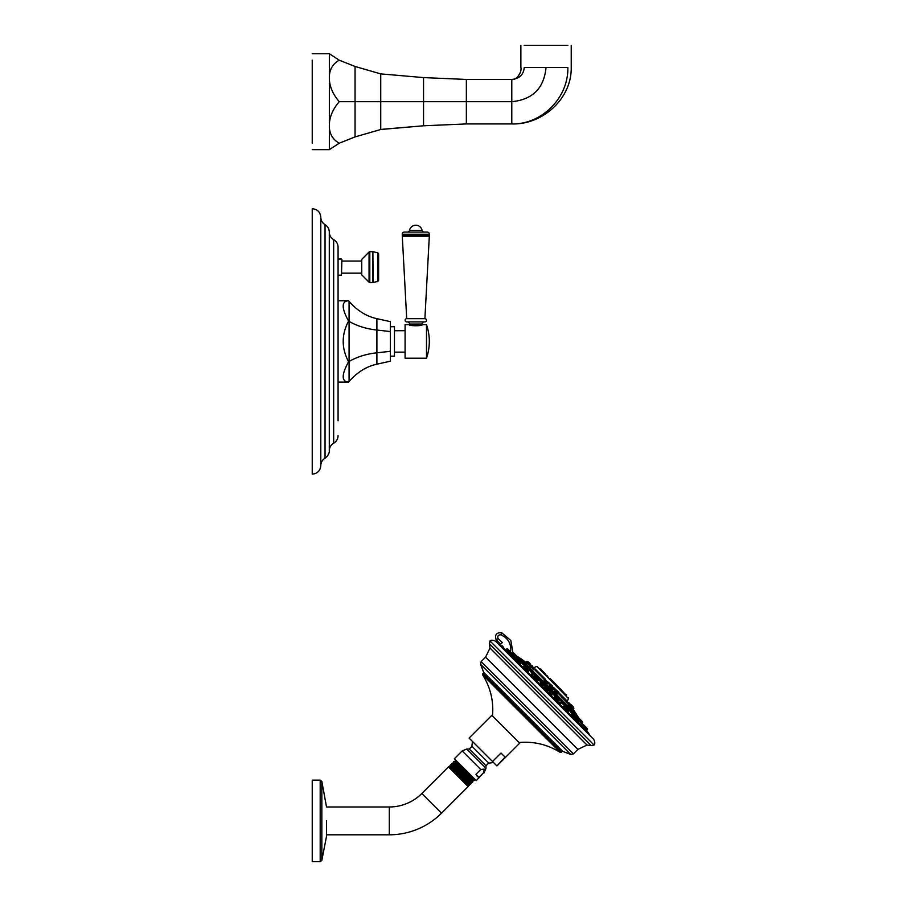 <?xml version="1.0" encoding="UTF-8"?>
<svg xmlns="http://www.w3.org/2000/svg" width="907" height="907" viewBox="0 0 907 907"><rect width="100%" height="100%" fill="white"/><g stroke="black" fill="none" stroke-linecap="round" stroke-linejoin="round"><path stroke-width="1.36" d="M377.788 281.408L378.616 280.376L378.616 253.835L377.788 252.804L377.788 281.408L373.128 282.485L372.89 251.692L372.89 282.519L369.807 282.519L369.807 251.692L372.89 251.692M369.058 252.01L361.723 259.402L361.723 274.81L369.058 282.202L369.058 252.01L369.807 251.692M361.723 261.046L341.894 261.046M361.723 273.166L341.894 273.166M341.894 259.436L341.486 275.184L341.894 259.436M338.062 435.723C337.948 439.011 336.486 441.505 333.674 443.206L333.674 239.641C336.486 241.341 337.948 243.836 338.062 247.123L338.062 420.78M338.062 413.841L338.062 396.654M338.062 388.944L338.062 382.096L348.571 382.096C341.406 381.666 341.406 374.886 348.571 361.757C341.406 348.197 341.406 334.649 348.571 321.089C341.406 307.961 341.406 301.181 348.571 300.75L338.062 300.75L338.062 294.061M338.062 247.123L338.062 259.028L341.486 259.028M341.486 275.184L338.062 275.184L338.062 286.045M338.062 293.902L338.062 292.78M320.795 341.429L320.795 217.272C320.908 220.492 322.325 222.963 325.046 224.675C327.778 226.387 329.184 228.847 329.298 232.067L329.298 450.779C329.207 449.929 330.307 454.112 325.046 458.182C322.325 459.894 320.908 462.355 320.795 465.574L320.795 341.429M320.795 217.272C320.296 212.079 317.439 209.222 312.235 208.712L312.235 474.134C317.439 473.624 320.296 470.778 320.795 465.574M348.571 300.75L349.082 301.362C357.267 310.682 366.541 316.452 376.904 318.663L390.361 321.645L390.361 361.201L376.904 364.183C366.541 366.394 357.267 372.165 349.082 381.484L348.571 382.096M390.361 351.315L376.904 352.8C366.541 353.911 357.267 356.791 349.082 361.451L348.571 361.757M390.361 331.543L376.904 330.046C366.541 328.935 357.267 326.055 349.082 321.395L348.571 321.089M390.361 356.145L394.466 356.145L394.466 326.701L390.361 326.701M405.089 330.726L394.466 330.726M405.089 352.131L394.466 352.131M405.089 358.208L405.089 324.638L409.216 324.638C408.842 326.101 422.764 326.101 422.401 324.638L426.494 324.638L426.494 358.208L405.089 358.208M426.494 358.208A51.37 51.37 0 0 0 426.494 324.638M424.215 321.906A2.154 2.154 0 0 0 422.05 324.06L422.05 324.774M407.39 321.906A2.154 2.154 0 0 1 409.556 324.06L409.556 324.774M424.895 321.906L406.71 321.906A1.61 1.61 0 0 1 405.1 320.296A1.61 1.61 0 0 1 406.71 318.686L424.895 318.686A1.61 1.61 0 0 1 426.505 320.296A1.61 1.61 0 0 1 424.895 321.906M427.208 232.067L404.397 232.067L427.208 232.067A2.154 2.154 0 0 1 429.362 234.233L428.558 235.752L429.317 236.194L402.289 236.194L406.71 318.686M429.317 236.194L424.895 318.686M428.558 235.752L402.289 236.194M429.362 235.287L403.048 235.752M404.397 232.067A2.154 2.154 0 0 0 402.243 234.233L402.243 235.287M424.215 232.067L407.39 232.067A2.154 2.154 0 0 0 409.499 230.355A6.44 6.44 0 0 1 422.106 230.355A2.154 2.154 0 0 0 424.215 232.067M559.494 702.812L560.98 703.413L559.687 702.585C557.431 699.853 557.227 699.184 559.063 700.578M560.877 702.97L560.526 702.347M574.766 715.997L572.328 714.24L576.058 717.97L572.249 713.764M571.886 713.752L572.396 712.97L575.82 716.405L572.396 712.97M553.497 697.755L554.324 696.916L558.1 701.247M541.694 683.288L540.629 682.563M542.545 684.071C544.37 686.338 543.996 686.418 541.411 684.309L540.198 682.54M542.545 685.295L543.236 685.76M543.735 685.862L544.71 684.615L541.082 681.656L544.506 685.091M516.174 658.221L514.326 656.985M517.035 658.561L517.818 657.722L512.376 652.28L517.625 658.199M576.41 717.936L576.546 719.523M568.462 710.737L567.963 709.864M552.34 694.819L550.708 693.606C548.599 691.021 548.69 690.646 550.946 692.472M552.533 694.751L552.057 693.753M558.19 699.331L553.077 694.218L552.499 694.796L553.361 693.934L549.925 690.499L549.154 691.281M533.713 676.905L533.248 677.529L534.098 676.679L538.1 680.692L534.96 676.486L538.293 679.819L537.329 681.418M534.926 676.486L534.438 675.953C535.833 677.79 535.164 677.586 532.432 675.33L531.593 674.06L532.092 675.522M532.726 674.536L532.058 674.139M531.808 674.037L532.534 673.107L535.969 676.543L533.01 672.915L533.883 673.107L536.162 676.066M517.341 658.482L522.047 662.62L520.743 662.87L521.514 663.108M577.532 721.19L577.906 722.187L578.065 720.657L576.319 717.891L576.818 717.392L582.543 723.117L577.294 717.199L579.596 718.82M571.966 715.498L571.353 715.033M571.852 714.444L571.353 715.623L571.852 714.444L575.854 718.446L575.854 717.097L574.108 715.351M574.018 718.219L573.655 717.63M563.066 707.041L563.757 706.349L567.759 710.351L564.63 706.145L567.963 709.875M527.715 671.996L528.872 670.783L525.142 667.053L528.872 670.783L527.761 669.003M527.749 671.996L528.872 670.783M516.571 659.162L520.777 662.291L517.443 658.958L515.72 660.001L516.571 659.162L517.16 659.74L520.573 663.164L519.394 663.675M512.829 657.11L513.827 657.484L514.564 656.475L510.834 652.745L514.564 656.475M509.677 653.437L508.884 653.006M586.455 730.736L587.305 729.897A0.669 0.669 -45 0 0 587.498 729.421L587.498 729.024A0.669 0.669 0 0 0 587.305 728.548L583.484 724.727M567.102 708.333L565.106 706.349L567.102 708.333L566.138 706.712L569.573 710.147L568.542 711.167L567.612 710.498L566.92 711.201L567.759 710.351M528.668 671.259L524.665 667.257L523.815 668.096L524.518 667.405L523.849 666.475L524.87 665.443L528.498 668.402L524.87 665.443M503.181 647.734L502.943 646.317L500.188 644.707L499.734 645.217M500.211 645.489A245.309 245.298 -135.1 0 1 502.603 646.895L502.943 646.317M495.641 641.294L593.722 739.375L495.641 641.294C493.057 640.002 491.163 639.889 489.961 640.932L594.085 745.055L591.194 745.588L489.429 643.823L490.007 648.029L485.596 657.156L577.861 749.42L586.988 745.01L490.007 648.029M492.512 761.506L469.089 738.083L491.855 715.317L519.7 743.162L496.934 765.927L505.052 757.096L500.993 753.037L492.512 761.506L496.571 765.576M475.971 774.272L480.744 769.499L484.179 769.091L483.771 772.515L478.987 777.288L475.971 774.272L477.422 776.573L478.987 777.288M480.744 769.499L462.173 750.928L454.373 758.728L476.288 780.644L483.771 772.515M474.463 778.807L474.52 780.167L453.999 761.347L455.11 761.631L455.495 759.851M453.999 761.347L453.466 761.88L474.021 780.666L474.52 780.167M459.838 764.193L455.223 760.123M472.275 776.63L455.507 761.2M474.225 779.045L455.11 761.631M472.944 780.394L453.738 762.889L453.307 763.32L472.536 780.825L474.021 780.666M449.951 765.417L470.506 784.181L471.118 783.58L450.586 764.748L449.747 766.698L466.096 782.412L469.407 785.281L469.168 784.351L449.781 766.687L466.096 782.412M470.484 784.192L450.189 766.256M451.709 763.66L472.264 782.435L472.819 781.879L452.287 763.048L451.958 764.601L450.609 764.748M453.738 762.889L453.466 761.903M471.118 783.58L471.289 782.174L451.958 764.578M468.341 785.269L467.91 785.711L448.455 766.88L468.137 786.562L441.516 813.182A73.852 73.852 0 0 1 389.296 834.803L326.52 834.803L326.52 836.209L326.52 820.892L326.509 836.095M470.858 782.605L451.55 764.998M472.536 780.791L472.819 781.879M321.838 781.392L321.838 860.392L320.194 861.65L320.194 780.145L321.838 781.392L326.52 806.981L389.296 806.981A46.019 46.019 0 0 0 421.834 793.5L448.455 766.88M320.194 780.145L312.235 780.145L312.235 861.65L320.194 861.65M500.188 644.707L502.353 642.553L500.619 644.197L496.152 639.82C494.61 634.809 496.446 632.451 501.684 632.723L510.822 640.478L512.84 652.28L510.822 640.478L501.684 632.723C496.446 632.451 494.61 634.809 496.152 639.82L498.056 638.505C497.308 635.966 498.26 634.753 500.902 634.855C508.51 638.381 511.695 644.287 510.46 652.575M502.353 642.553L498.056 638.505M505.845 649.65L504.632 648.913M502.671 647.303L588.189 732.482L589.867 735.35M517.183 656.407L578.813 718.038M578.587 717.562A245.366 245.366 0 0 0 576.795 715.045L519.972 658.221A245.366 245.366 0 0 0 517.455 656.43M519.972 658.221L576.682 714.591L572.612 708.492M574.539 712.448L571.274 709.183M567.215 705.124L564.982 702.891M533.418 671.327L531.717 669.627M529.903 667.824L529.087 666.996M526.071 663.981L522.568 660.477A245.525 226.841 -45 0 1 527.126 663.754L528.146 662.926L534.325 668.697L527.001 661.373M530.107 666.203L527.523 663.539M567.351 702.959L570.571 707.052L567.351 702.959M547.511 683.243L548.213 682.994L544.778 679.558L544.064 680.091L545.254 681.883C548.202 684.468 548.588 684.524 546.422 682.03M530.391 666.588L533.713 669.321M556.014 691.622C553.814 689.739 554.064 690.329 556.773 693.402L558.009 693.934M572.408 708.832L573.077 709.705L573.882 708.254L573.235 707.607L573.757 708.537M570.594 706.802L572.43 709.059L570.866 706.485M551.263 686.871C548.633 684.57 548.576 684.842 551.071 687.699C553.701 689.966 553.769 689.694 551.263 686.871M531.309 666.362L527.636 663.697M525.686 662.257L527.364 663.641M538.112 667.552L547.125 676.577M539.427 668.878L546.297 675.749M550.617 680.069L545.447 674.615L547.783 676.282M553.497 682.948L552.51 681.962M559.268 688.719L565.378 694.83M561.161 689.66L566.512 695.68L558.44 687.891M561.977 691.429L563.406 692.857M540.674 669.173L544.971 673.459M556.297 684.796A87.639 87.639 0 0 0 550.22 678.719L550.084 678.583M554.098 683.266L560.401 689.173L556.581 685.08M559.732 688.22L561.558 690.046M527.681 663.391L525.561 662.189M530.13 663.72L529.416 663.006M528.316 661.906L530.142 663.731M573.882 708.254L570.877 704.467M546.649 681.69C548.474 683.855 548.111 683.833 545.572 681.633C543.758 679.479 544.109 679.49 546.649 681.69M533.735 668.788L530.187 666.146L532.182 665.772M557.986 693.923L556.977 693.039C554.687 690.408 554.494 689.876 556.399 691.44M555.186 690.862L555.356 690.136L558.791 693.572L555.651 690.023L558.791 692.381L556.955 690.544M573.36 706.95L571.319 704.909M572.498 708.503L573.156 707.936M572.748 706.338L570.628 704.388M551.569 686.622C553.689 689.082 553.61 689.343 551.331 687.393C549.211 684.932 549.291 684.672 551.569 686.622M551.717 685.307L552.352 685.93M521.434 660.659L520.584 659.808M521.344 660.568L520.663 659.899M533.339 676.35L532.466 676.078L533.339 676.35M577.657 721.269L576.512 719.546L577.022 719.206M579.913 721.156L580.344 719.852L582.736 722.244L580.457 719.682M581.07 720.305L581.909 721.144L581.07 720.294M582.022 721.258L582.736 722.244L582.192 723.469M515.618 654.843L517.818 657.722M513.872 657.439L515.584 658.584L515.902 658.051M526.627 665.851L528.498 668.402M528.498 668.006L525.743 665.25L527.84 667.064M561.286 700.51L562.102 702.007L558.474 699.048L562.102 702.007M558.644 701.621L558.916 702.483L558.644 701.621M573.269 712.777L576.024 715.532L572.873 712.777M574.448 713.673L575.117 714.342L574.448 713.673M579.596 720.827L581.886 723.128L579.596 720.827M582.067 723.31L578.938 720.453M580.367 721.609L581.092 722.335M575.469 716.711L573.201 714.444M574.222 715.464L574.823 716.065M557.42 698.662L555.197 696.723L558.531 700.442L554.801 696.723L558.531 700.045M546.887 688.13C548.599 689.842 548.599 689.842 546.887 688.13C545.175 686.418 545.175 686.418 546.887 688.13L546.887 688.13C548.599 689.842 548.599 689.842 546.887 688.13C548.599 689.842 548.599 689.842 546.887 688.13L545.561 686.803L546.887 688.13M513.464 654.707L512.625 653.868M513.407 654.65L512.682 653.924L513.407 654.65M509.553 650.795L508.714 649.956M582.895 724.421L587.305 728.548M515.425 658.437L513.747 657.36M576.761 720.033L576.433 719.432M576.535 717.675L575.82 716.405M557.079 698.322L558.338 699.569M537.114 678.357L534.96 676.486M532.25 673.391L528.305 668.878M558.667 701.678L558.939 702.551L558.667 701.678M339.229 101.686L380.736 101.686L380.736 73.886L423.546 77.594L380.736 73.886L355.045 66.472L355.045 136.912L339.229 143.215C332.529 139.361 329.241 133.51 329.366 125.665C329.241 117.593 332.529 109.6 339.229 101.686C332.529 93.772 329.241 85.78 329.366 77.719C329.241 69.862 332.529 64.012 339.229 60.168L329.366 53.74L329.366 149.632L339.229 143.215M355.045 101.856L355.045 136.742M355.045 136.912L380.736 129.497L423.546 125.79L466.357 123.93L511.797 123.93C541.536 124.713 568.61 97.854 567.85 67.435C572.328 67.435 572.328 67.435 567.85 67.435L546.048 67.435C544.019 88.24 532.602 99.657 511.797 101.686L511.797 123.93C542.488 124.962 571.829 98.738 571.217 67.435L571.217 45.35M355.045 66.642L355.045 101.516M355.045 66.472L339.229 60.168M312.235 60.168C312.235 51.631 312.235 51.631 312.235 60.168L312.235 143.215C312.235 151.752 312.235 151.752 312.235 143.215M380.736 129.497L380.736 101.686L511.797 101.686L511.797 79.442C519.484 78.626 523.634 74.623 524.246 67.435C519.768 67.435 519.768 67.435 524.246 67.435L546.048 67.435M382.505 129.259L423.546 125.79L423.546 77.594L466.357 79.442L511.797 79.442C516.253 80.757 522.16 72.061 520.879 67.435L520.879 45.35M524.246 45.35C519.768 45.35 519.768 45.35 524.246 45.35L567.85 45.35C572.328 45.35 572.328 45.35 567.85 45.35M325.046 224.675L325.046 458.182M349.082 301.362L349.082 381.484M376.904 318.663L376.904 364.183M422.05 324.06L409.556 324.06M429.362 234.233L402.243 234.233M422.106 230.355L409.499 230.355M587.305 729.897L582.509 724.421M571.852 713.514L569.29 710.43L568.542 711.167M565.764 707.007L561.626 702.766M549.653 690.783L544.234 685.363M541.082 681.656L540.221 682.518L540.799 681.939L535.686 676.826M523.849 666.475L524.586 665.727L521.502 663.164M480.585 664.321L570.696 754.431L562.691 751.359L483.658 672.325L480.585 664.321L481.163 661.588L573.428 753.853L577.861 749.42M562.691 751.359L561.966 751.518L556.705 746.257L483.499 673.051L483.658 672.325M492.501 715.963C493.793 701.111 490.483 687.37 482.581 674.729L482.671 673.878L561.138 752.345L561.966 751.518M482.581 674.729L560.288 752.436L561.138 752.345M472.638 741.631A16.745 16.745 0 0 0 471.98 746.302L488.714 763.036A16.745 16.745 0 0 0 493.385 762.379M488.714 763.036L485.982 765.78L469.236 749.035L471.98 746.302M485.982 765.78L485.982 768.286L466.731 749.035L462.173 750.928M421.834 793.5L441.516 813.182M389.296 806.981L389.296 834.803M500.902 634.855L501.684 632.723M517.75 658.029L518.781 659.06M522.171 662.45L525.04 665.319M528.43 668.708L532.704 672.983M536.094 676.373L541.252 681.531M544.642 684.921L550.096 690.374M553.485 693.764L558.644 698.923M562.034 702.313L566.308 706.587M569.698 709.977L572.566 712.845M575.956 716.235L576.988 717.267M517.784 657.11L519.7 659.026M522.205 661.532L525.958 665.284M528.464 667.79L533.622 672.949M536.128 675.454L542.171 681.497M544.676 684.003L551.014 690.34M553.519 692.846L559.562 698.889M562.068 701.394L567.226 706.553M569.732 709.059L573.485 712.811M575.99 715.317L577.906 717.233M567.374 702.993L558.633 693.73M555.197 690.295L553.395 688.492M549.959 685.057L548.055 683.152M544.619 679.717L534.053 669.151M545.595 679.445L534.325 668.176M567.476 702.574L567.294 701.156L558.916 692.767M556.172 690.023L553.678 687.529M550.934 684.785L548.338 682.189M537.205 666.645L568.496 698.583L567.294 701.156M545.64 674.411L539.733 668.504M554.256 683.266L551.751 680.76M567.589 701.973L567.328 701.088M567.691 702.789L573.111 707.891M568.757 702.517L573.235 707.607M548.338 682.71L545.073 679.445L548.213 682.994M531.683 665.432L534.325 668.697M556.263 690.023L558.916 693.288M573.235 706.995L573.281 707.653M549.846 685.613L550.118 684.898L553.553 688.334L550.413 684.785L551.309 684.898M551.025 684.785L553.678 688.05M511.548 652.825L513.861 655.103M513.668 652.904L515.153 654.389M519.484 658.992L522.239 661.747M533.407 672.915L536.162 675.67M550.798 690.306L553.553 693.061M569.766 709.671L566.614 706.519L569.573 710.147M580.344 719.852L577.691 717.199M515.165 654.673L517.818 657.326M562.102 701.61L558.95 698.855M578.541 720.453L585.911 728.491M586.115 727.629L582.441 724.364M544.211 686.803L543.361 687.642L544.211 686.803L548.213 690.805L545.084 686.599L548.213 689.456M506.525 649.106L514.36 656.951M510.596 652.122L506.934 648.845L510.596 652.507M510.46 653.051L510.46 651.702L507.376 648.902M587.498 729.421L585.979 727.21M587.498 729.024L586.171 727.686M466.357 79.442L466.357 123.93M369.807 282.519L369.058 282.202M377.788 252.804L373.128 251.727M333.674 239.641C330.862 237.951 329.411 235.457 329.298 232.169M333.674 443.206C330.862 444.906 329.411 447.389 329.298 450.677M329.298 232.067L329.298 450.779M489.961 640.932L489.429 643.823M591.194 745.588L586.988 745.01M593.722 739.375C595.015 741.96 595.128 743.853 594.085 745.055M481.163 661.588L485.596 657.156M570.696 754.431L573.428 753.853M482.671 673.878L483.499 673.051M519.053 742.516C533.906 741.223 547.647 744.534 560.288 752.436M485.982 768.286L484.089 772.843M469.236 749.035L466.731 749.035M472.241 782.435L471.266 782.174M453.33 763.32L452.321 763.048M467.91 785.711L468.137 786.562M321.838 860.392L326.509 836.322M499.768 645.047L500.619 644.197M587.781 732.414L502.659 646.94M525.709 662.246L520.425 658.335M568.496 698.583L568.372 697.812M536.434 666.52L534.042 667.631M565.843 694.343L566.512 695.284L565.843 694.343M560.401 689.173L560.594 690.046M558.587 687.075L555.435 683.935M525.618 662.212L526.718 661.498M532.375 665.965L531.457 665.205M570.673 706.678L571.161 704.75M557.317 690.907L556.547 690.136M553.553 688.334L552.828 688.651M567.895 707.12L567.011 706.519M569.165 708.39L569.766 709.274M579.834 719.058L579.244 718.48M560.957 703.424L561.909 702.483M560.469 699.694L559.347 698.855M585.128 729.409L585.979 728.559M581.228 725.509L582.067 724.659M557.488 701.769L558.531 700.442M554.324 696.916L553.519 697.732M537.953 679.196L536.422 677.665M526.684 667.915L527.965 669.207M520.573 663.164L519.972 663.765M517.047 658.958L518.282 659.525M509.507 653.788L510.834 652.745M505.607 649.888L506.934 648.845M537.284 681.497L538.1 680.692M528.01 669.253L528.872 670.386M329.366 53.74L312.235 53.74M329.366 149.632L312.235 149.632"/></g></svg>
